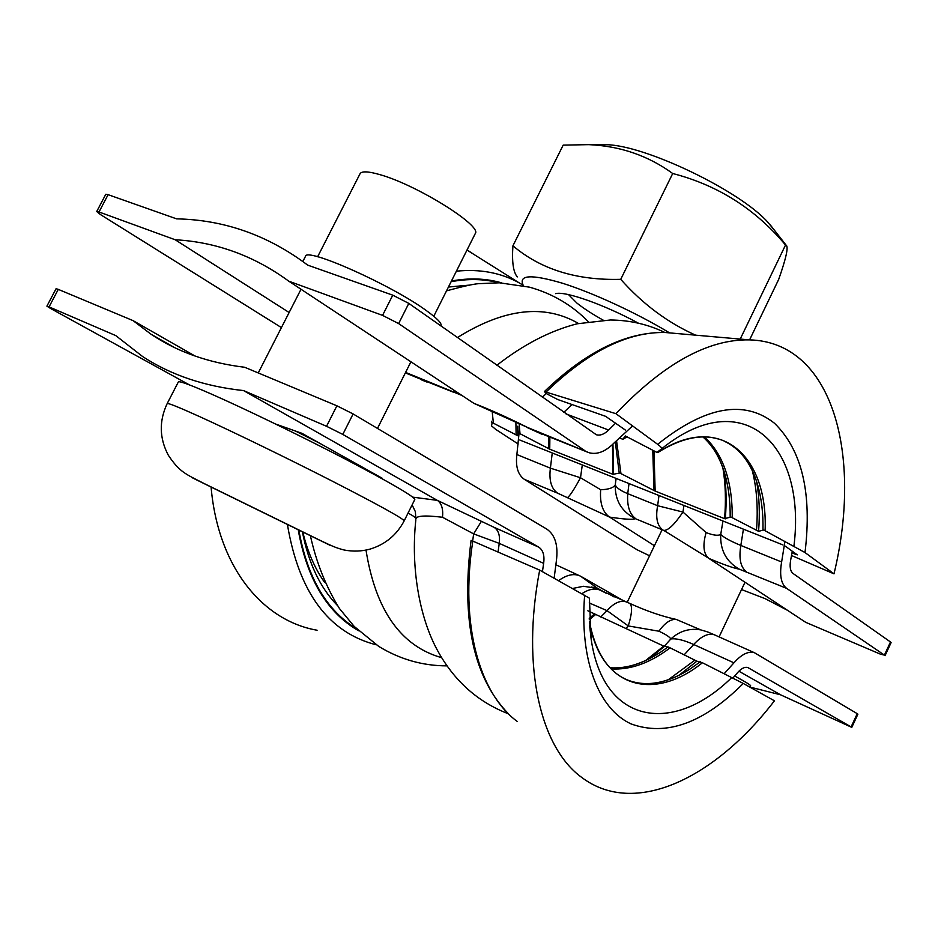 <?xml version="1.0" encoding="UTF-8"?>
<svg xmlns="http://www.w3.org/2000/svg" width="938" height="938" viewBox="0 0 938 938"><rect width="100%" height="100%" fill="white"/><g stroke="black" fill="none" stroke-linecap="round" stroke-linejoin="round"><path stroke-width="1.41" d="M738.898 671.209L780.522 694.788L851.786 727.372L851.106 726.915L857.25 713.677L754.515 652.766C748.442 650.89 741.583 654.255 733.95 662.838L724.195 673.672M750.037 687.097L780.522 694.788M600.426 590.26L591.608 587.012C602.09 590.213 597.612 589.205 600.25 590.178L606.792 593.531M555.8 564.723L580.692 576.272L599.898 590.025M580.833 576.354L624.298 601.188M614.12 596.955L609.946 594.575M733.95 662.838L693.698 644.5C683.755 640.056 676.134 638.215 670.846 638.977C669.767 636.984 665.781 634.393 658.91 631.215L628.284 625.939L607.05 610.65L589.205 602.935M857.25 713.677L857.907 714.158L851.786 727.372M412.122 504.89L415.335 511.597L415.921 519.031C416.038 515.748 424.902 515.161 442.513 517.26L473.655 533.886L499.239 543.36L543.641 563.351C544.697 555.437 543.067 550.043 538.764 547.171L342.804 434.411L353.11 413.939L546.725 529.055C555.214 534.894 558.415 545.611 556.328 561.229L554.135 578.171M408.053 513.063C413.201 515.771 415.827 517.706 415.933 518.866M732.918 678.045L737.503 672.722C741.36 668.348 744.819 666.637 747.914 667.586L851.106 726.915M542.434 571.652L543.641 563.351M189.453 384.908L50.793 308.602L46.9 306.151L49.057 306.89L115.761 335.593L142.646 356.557C170.939 375.071 204.578 386.409 243.563 390.583L326.541 426.286L342.804 434.411M579.016 575.498C572.977 573.423 566.177 575.146 558.614 580.657M606.417 593.344L594.094 586.332L596.615 588.243L583.401 586.285L572.637 588.466M626.772 602.126L600.25 590.178C594.95 587.915 588.865 589.076 581.97 593.66M664.198 646.317L670.846 638.977C679.558 631.016 689.536 627.991 700.792 629.902L706.291 631.497M629.21 603.146L625.716 601.727C619.936 600.214 613.71 603.181 607.05 610.65L600.73 616.993M658.91 631.215C664.866 622.879 670.647 618.951 676.263 619.432L700.792 629.902C710.805 632.81 705.599 631.227 714.463 634.827L715.542 635.307M676.263 619.432C661.9 616.336 646.364 610.978 629.656 603.357L629.656 603.357C632.575 605.749 632.118 613.276 628.284 625.939L625.775 628.566M538.764 547.171L494.115 527.355L437.331 500.364L243.563 390.583M437.331 500.364L412.779 497.152M275.584 424.035L301.942 433.321L382.505 478.427M195.198 356.112L133.079 320.632L150.924 334.151C177.212 351.82 208.471 362.865 244.689 367.274L336.894 405.802L326.541 426.286M49.057 306.89L58.273 289.373L133.079 320.632M353.11 413.939L336.894 405.802M58.273 289.373L56.092 288.693L46.9 306.151M481.393 521.34L473.655 533.886L472.658 540.898M437.554 500.493C441.646 503.483 443.299 509.076 442.513 517.26M440.954 325.99L441.048 325.826C442.056 323.399 437.026 318.228 425.981 310.326C390.806 284.648 305.823 246.846 305.436 256.426L302.845 261.479M649.588 555.777L637.113 549.785L524.365 479.353C517.94 474.804 515.443 466.538 516.873 454.555L550.395 468.156L580.505 477.747L600.672 489.73C608.586 489.495 613.44 487.877 615.258 484.876C616.512 487.842 620.675 490.762 627.733 493.658L657.632 505.711L682.97 512.066L706.091 532.561C713.103 535.305 717.98 535.95 720.724 534.484C724.101 537.65 730.808 541.296 740.832 545.435L781.624 561.991L784.965 541.203M805.719 622.328L880.559 654.22L884.405 655.099L786.642 588.372L739.296 569.178C733.586 568.147 723.479 564.57 708.952 558.462L805.719 622.328M741.548 589.568L764.998 598.596L787.639 610.392M708.401 558.051L663.717 530.38L635.296 518.655C632.833 519.828 624.262 519.3 609.571 517.084L654.419 545.717M609.571 517.084L557.606 493.165L524.365 479.353M792.293 551.239L790.64 560.221C789.479 566.798 790.288 571.23 793.067 573.493L890.49 641.979L884.405 655.099M885.026 655.685L891.1 642.589L890.49 641.979M632.587 425.922L613.698 443.334C605.256 451.717 597.049 454.848 589.087 452.737L527.566 427.47C507.435 417.41 489.554 409.378 473.925 403.363L288.775 281.177L382.563 315.379L392.764 295.165L408.804 303.396L398.638 323.587L584.96 450.744M781.624 561.991C779.372 575.158 781.049 583.964 786.642 588.372M615.703 423.038L608.621 430.038L566.048 413.916M408.804 303.396L596.369 434.763C600.32 435.783 604.4 434.212 608.621 430.038M516.873 454.555L519.054 433.204M96.708 211.542L105.783 194.283L108.105 194.67L99.006 211.988L96.708 211.542L100.319 214.474L281.423 327.596M739.296 569.178C726.258 561.663 720.067 550.09 720.724 534.484L722.964 521.012M708.952 558.462C703.453 554.041 702.503 545.4 706.091 532.561M663.717 530.38C667.985 530.779 674.399 524.67 682.97 512.066L683.943 505.453M662.662 529.818C657.139 525.62 655.463 517.588 657.632 505.711L658.992 495.51M635.858 518.761C629.597 514.27 626.901 505.91 627.733 493.658L629.011 483.562M635.296 518.655C621.589 511.609 614.906 500.341 615.258 484.876L616.114 478.415M609.43 516.99C602.595 512.089 599.687 503.003 600.672 489.73M567.302 497.644C569.448 496.612 573.845 489.976 580.505 477.747L582.299 464.943M108.105 194.67L176.602 218.859C224.252 219.82 267.963 235.25 307.711 265.137L392.764 295.165M99.006 211.988L175.172 239.753C216.315 242.051 254.186 255.863 288.775 281.177M398.638 323.587L382.563 315.379M289.127 312.506L175.172 239.753M458.072 392.905C454.813 391.287 453.206 390.923 453.23 391.826L405.591 372.409M527.566 427.47L473.925 403.363M453.23 391.826L461.848 395.39M452.749 391.662L462.059 395.531M423.636 380.359L454.015 392.424M422.358 379.831L405.357 372.89M568.534 294.626L576.882 303.056C583.553 308.379 592.324 314.078 603.193 320.139M774.495 230.302L767.718 222.095C739.578 190.566 645.672 145.472 606.757 144.71L599.71 144.675M749.591 339.884L778.669 279.454C786.208 258.02 788.682 246.588 786.114 245.17L785.528 245.029C755.442 209.033 717.84 185.185 672.71 173.507C648.111 155.626 620.124 146.011 588.747 144.64L563.175 145.132L512.934 245.791C540.734 269.382 576.671 280.556 620.733 279.325C642.671 304.018 667.633 322.637 695.621 335.171M669.298 332.709C636.89 313.104 593.097 292.855 562.472 283.229C530.978 273.955 517.952 274.775 523.392 285.691M517.295 276.909C513.25 272.126 511.796 261.749 512.934 245.791M555.683 293.653C564.957 290.78 604.4 304.662 638.297 323.129M620.733 279.325L672.71 173.507M740.211 339.075L785.528 245.029M749.99 687.191L750.635 685.819C750.834 685.162 745.522 681.891 734.7 676.005M587.856 610.79L663.717 646.106L668.771 647.185L696.887 661.173L702.41 662.744L743.283 683.462L774.436 700.803C715.19 778.036 634.956 817.573 581.818 777.496C540.675 747.891 521 667.504 539.678 570.116L471.087 540.358C461.015 620.077 473.538 677.963 508.666 714.017M317.103 630.23C262.57 620.815 217.968 566.974 211.085 487.033M589.662 626.009L591.151 639.118L589.404 598.163L539.678 570.116M518.198 444.014L495.78 429.428L491.524 425.875L492.169 422.557L517.823 435.736L518.773 433.075L549.738 449.196L612.924 474.311L619.807 473.022L655.146 491.078L724.57 518.667L730.89 517.002L758.572 531.318L763.72 529.993L805.003 552.552L833.999 573.845C862.702 455.27 833.026 341.842 749.298 339.873C708.002 339.099 663.553 363.709 615.926 413.681L544.392 391.568L546.479 393.667L557.664 399.506L605.585 416.32L625.435 430.096M619.315 437.765L622.844 439.347L625.306 435.971M625.318 435.959L656.963 452.433L661.525 448.892C662.158 448.223 660.868 446.699 657.644 444.319L615.926 413.681M782.902 544.908L519.793 440.028M792 552.963L797.312 554.874L785.294 546.151M833.999 573.845L791.531 555.519M473.104 253.893L467.065 249.918M167.175 403.598L178.337 381.965C179.193 380.769 190.156 384.779 211.226 393.995C244.361 408.534 299.914 435.466 344.187 458.483C390.501 482.753 414.045 496.425 414.807 499.473L404.172 520.871C403.082 518.456 379.257 505.277 332.697 481.358C288.189 458.623 232.589 431.586 199.618 416.613C178.654 407.127 167.843 402.789 167.175 403.598C158.968 421.068 159.343 438.281 168.324 455.247C179.791 472.365 185.677 474.065 204.32 483.621M295.658 431.14L319.553 443.182M357.003 464.146L358.504 465.987M317.63 256.754L360.051 173.741C361.669 170.986 368.294 171.291 379.913 174.644C416.906 184.892 482.8 226.152 475.214 233.679L433.778 316.247M218.964 490.879L305.917 533.429L218.964 490.879M441.646 657.679C400.784 646.094 375.563 610.228 366.008 550.09M748.547 667.891L747.785 667.551M754.515 652.766L714.463 634.827C708.272 632.892 701.354 636.116 693.698 644.5L684.13 654.865M498.055 551.966L499.239 543.36C500.2 535.575 498.488 530.24 494.115 527.355M324.63 582.404C314.805 568.475 307.512 551.661 302.786 531.987M578.523 323.493C544.45 303.736 504.081 308.426 457.427 337.563M546.256 393.514L542.34 397.255M572.004 404.536L563.797 412.345M746.273 571.594C740.528 567.15 738.722 558.427 740.832 545.435L743.424 529.173M557.606 493.165C551.274 488.639 548.871 480.303 550.395 468.156L552.259 452.96M540.182 433.192L587.047 451.94M616.137 668.067C630.688 667.399 645.579 662.052 660.821 652.039L668.102 646.903M590.553 634.897L590.741 635.495M647.619 683.79C661.255 683.251 675.29 678.397 689.747 669.228L700.311 661.782M356.581 628.823C326.553 610.404 307.301 577.468 298.812 530.04M298.214 529.747C306.949 578.91 327.069 612.573 358.551 630.723M376.314 644.828C328.511 632.599 298.87 592.476 287.403 524.459M472.834 540.98C459.761 624.438 479.377 693.686 517.26 721.474M589.65 625.81L591.151 639.118C603.439 725.285 673.871 734.7 731.804 677.482M743.283 683.462C703.535 723.186 666.121 736.658 631.028 723.902C598.761 709.069 579.344 660.575 584.655 595.161M589.228 618.341L594.422 614.05M595.536 614.589L589.287 619.725M645.637 660.516L663.717 646.106M664.409 646.388L648.861 658.968M670.142 647.841C649.87 663.096 630.207 670.119 611.166 668.9M668.243 679.78L694.824 660.223M696.887 661.173L679.006 675.278M702.41 662.744C654.103 701.847 600.719 688.492 589.381 621.66C595.724 652.977 608.61 672.499 628.05 680.214C646.446 687.097 667.012 683.427 689.747 669.228L682.887 673.273M491.606 421.256L491.688 422.463M517.753 426.251L518.268 432.981M615.269 441.751L619.221 472.869M707.557 441.259C715.717 450.404 721.697 462.106 725.508 476.398C728.744 488.663 730.292 502.135 730.174 516.826M740.657 452.878C748.29 461.308 753.988 472.107 757.775 485.286C761.539 498.57 763.274 513.414 762.981 529.806M522.994 285.093L519.289 282.936C500.88 272.712 479.904 268.796 456.396 271.188M805.003 552.552C812.179 493.271 802.013 450.181 774.507 423.273C744.233 399.318 705.27 406.33 657.644 444.319M493.376 423.132L492.157 411.125M515.888 421.983L516.123 435.056M519.992 433.661L519.124 423.542M548.66 436.897L548.542 448.634M549.738 449.196L549.879 437.366M612.479 444.553L612.924 474.311M620.944 473.549L616.524 440.497M652.766 450.287L654.032 490.574M655.146 491.078L653.985 450.932M722.917 468.003C725.531 483.715 726.082 500.599 724.57 518.667M732.261 517.647C732.414 481.194 723.175 454.297 704.52 436.967M622.844 439.347L627.299 436.686L622.867 439.324M752.335 470.712C756.814 488.569 758.197 508.502 756.474 530.486M765.115 530.65C768.152 455.469 720.103 411.512 657.702 452.585M661.525 448.892C743.541 382.54 806.586 445.374 793.947 545.939M758.572 531.318C759.979 513.496 759.346 496.952 756.661 481.663M725.297 518.866C726.692 502.041 726.282 486.224 724.066 471.427M613.522 474.476L612.96 444.073M517.823 435.736L517.753 426.227M546.291 391.814C588.196 351.433 627.839 331.665 665.241 332.509L676.134 333.459M451.471 281.001C469.469 277.742 486.212 278.375 501.689 282.877M498.946 282.772C484.114 278.903 468.179 278.539 451.131 281.681M309.188 535.117L213.981 488.464C186.51 474.956 185.63 474.499 211.367 487.068L312.319 536.536C337.387 548.859 336.343 548.39 309.188 535.117M415.827 519.887C410.621 568.229 419.661 617.567 437.143 649.8C453.816 680.601 477.583 701.929 508.443 713.806M310.384 535.704C316.352 562.636 326.061 586.93 339.509 608.621L354.236 626.467L378.659 646.341C399.846 659.32 422.628 665.839 447.004 665.874M174.491 347.564L150.924 334.151M496.859 365.292C523.592 344.445 550.383 330.61 577.21 323.786L610.368 319.987C629.855 320.186 648.041 324.36 664.913 332.498M446.523 290.839C463.055 286.36 473.749 283.968 478.615 283.675L499.391 282.795L529.548 287.169C552.552 293.653 572.121 305.143 588.255 321.664M462.704 286.36L460.183 285.515M596.369 434.763L595.349 434.376M542.34 434.423L527.285 427.576M426.919 382.059L421.783 379.996M606.757 144.71L588.747 144.64M770.157 224.757L786.114 245.181M745.007 582.264L719.094 636.902M662.181 529.583L627.205 602.302M610.075 667.762C626.127 668.888 643.034 663.647 660.821 652.039L653.985 656.237M337.258 605.315C320.233 587.856 308.602 563.351 302.376 531.787M702.949 436.967C713.396 446.195 720.912 459.339 725.508 476.398M724.3 441.235C740.152 448.622 751.315 463.313 757.775 485.286M519.289 282.936L466.995 250.059M718.004 438.937C700.639 433.86 680.531 438.421 657.679 452.597M544.392 391.568C586.086 351.433 626.373 331.747 665.241 332.509L749.298 339.873M468.472 285.187L448.434 287.04M349.604 460.007L348.959 460.968M301.016 289.256L258.255 372.937M410.926 361.787L377.486 428.42M358.996 465.26L358.691 465.869M318.967 539.807C332.486 546.279 335.71 547.804 344.14 550.008C353.122 551.696 361.787 551.392 370.123 549.093C385.377 544.392 396.727 534.977 404.172 520.871"/></g></svg>
